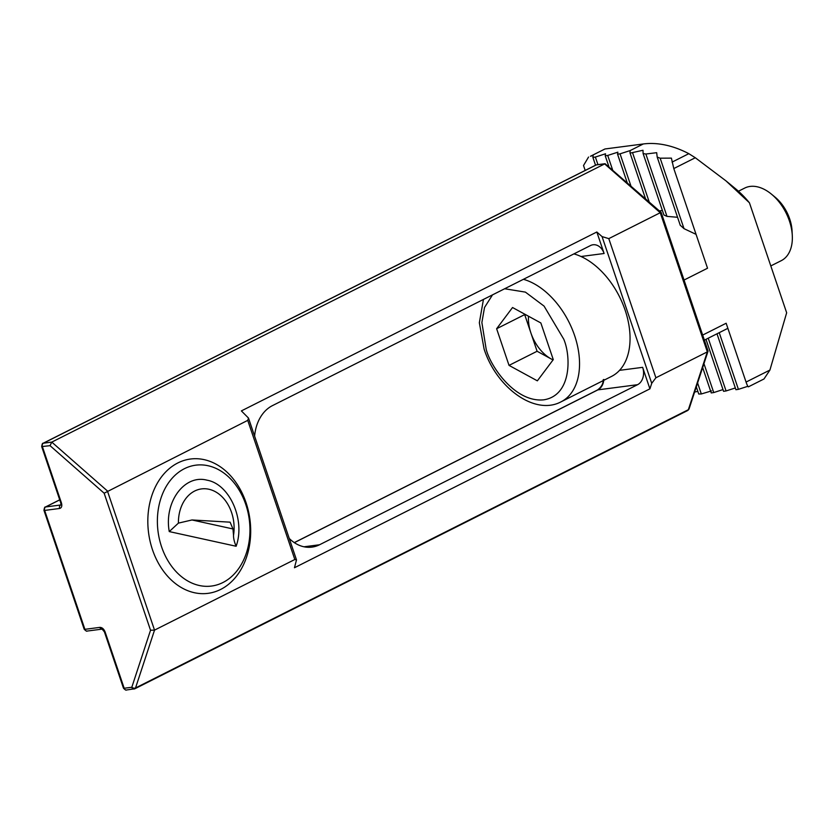 <?xml version="1.0" encoding="UTF-8"?>
<svg xmlns="http://www.w3.org/2000/svg" width="834" height="834" viewBox="0 0 834 834"><rect width="100%" height="100%" fill="white"/><g stroke="black" fill="none" stroke-linecap="round" stroke-linejoin="round"><path stroke-width="1.25" d="M303.993 546.791L319.537 544.769L637.562 384.693A13.542 10.227 82.6 0 0 642.639 367.335L649.915 388.842L651.729 383.327L655.899 377.771L707.336 351.875L708.014 350.864L661.174 212.472L605.077 163.704L51.781 442.103L50.04 445.669L104.146 493.207L150.537 630.243L131.814 687.268A2.711 1.762 18.2 0 0 135.535 687.956A2.711 1.72 63.3 0 1 134.9 688.748A2.711 1.72 63.3 0 1 134.535 688.853A2.711 2.043 -97.4 0 1 134.034 689.009A2.711 2.043 -97.4 0 1 131.814 687.268L124.172 688.259L105.115 631.974C103.864 628.951 102.113 627.418 99.882 627.376L84.901 629.326A2.711 2.043 82.6 0 0 87.122 631.067C86.872 631.557 85.892 630.952 84.203 629.253L84.901 629.326L44.65 510.429L43.962 510.356C44.358 507.812 44.807 506.718 45.307 507.062A2.711 1.72 63.3 0 1 45.672 506.957A2.711 2.043 82.6 0 0 44.65 510.429L59.631 508.469C61.653 507.875 62.258 506.04 61.445 502.954L42.398 446.67A2.711 2.043 -97.4 0 1 43.41 443.198L596.227 164.944A2.711 2.043 -97.4 0 1 596.737 164.788L605.077 163.704M50.04 445.669L41.7 446.597C42.096 444.053 42.544 442.958 43.045 443.302L595.862 165.059A2.711 1.72 -116.7 0 1 596.227 164.944L604.598 163.86L660.247 212.733L608.799 238.628L602.065 236.595L596.831 231.998L604.108 253.494A13.542 10.227 82.6 0 0 593.005 244.769A13.542 10.227 82.6 0 0 590.472 245.561L272.437 405.626A40.637 30.67 -97.4 0 0 254.61 436.151M660.247 212.733L707.336 351.875L688.352 409.702A2.711 1.762 18.2 0 0 689.072 408.921L687.716 410.495A2.711 1.72 -116.7 0 0 688.352 409.702L135.535 687.956L154.53 630.118L294.829 559.499L296.497 559.895L294.465 567.745L649.915 388.842M294.829 559.499L247.74 420.367L248.49 418.053L241.38 410.901L596.831 231.998M247.74 420.367L104.146 493.207M43.045 443.302A2.711 1.72 63.3 0 1 43.41 443.198L51.781 442.103L107.43 490.986L154.53 630.118L150.537 630.243M319.537 544.769A40.637 30.67 -97.4 0 1 311.937 547.114A40.637 30.67 -97.4 0 1 289.242 538.462M178.403 523.126L169.26 531.581C163.85 502.172 184.429 474.098 206.978 480.175C229.673 484.033 245.592 520.103 236.126 546.26C234.291 541.902 233.426 538.222 233.53 535.219A36.665 27.678 82.6 0 0 208.875 489.245A36.665 27.678 82.6 0 0 178.403 523.126L191.997 519.968L230.101 522.167L232.957 528.954L233.53 535.219M194.416 592.724A67.731 51.114 -97.4 0 1 147.858 523.846A67.731 51.114 -97.4 0 1 190.506 459.023A67.731 51.114 -97.4 0 1 204.111 459.638A67.731 51.114 -97.4 0 1 250.659 528.516A67.731 51.114 -97.4 0 1 208.01 593.349A67.731 51.114 -97.4 0 1 194.416 592.724M199.305 585.499A60.955 46.006 -97.4 0 1 157.584 515.495A60.955 46.006 -97.4 0 1 208.031 465.726A60.955 46.006 -97.4 0 1 249.752 535.72A60.955 46.006 -97.4 0 1 199.305 585.499M597.947 164.632L595.372 157.053L592.891 157.417L593.183 155.385L590.462 156.271L604.963 148.973L590.462 156.271M630.702 152.997L642.983 150.266L643.108 153.529L645.87 154.019L656.681 152.685L657.192 157.094L660.163 158.189L671.401 158.126L673.799 168.562L695.295 157.741L725.987 180.884L749.432 202.798A77.208 48.977 -116.7 0 0 735.557 188.755L725.987 180.884M612.563 169.761L607.715 155.447L605.223 155.812L605.526 153.779L595.372 157.053M711.246 392.929L702.655 367.554L711.246 392.929L713.737 392.564L703.948 363.634M698.746 394.023L696.317 386.872L698.746 394.023L701.331 393.961L697.599 382.952M630.89 185.857L620.048 153.831L617.556 154.207L627.168 182.594L617.587 154.238M711.548 390.896L701.331 393.961M607.715 155.447L617.858 152.174L617.556 154.165M620.048 153.831L630.202 150.568L629.962 152.758M697.839 391.386L694.618 392.032M722.995 389.572L713.737 392.564M662.373 210.491L659.36 210.866M723.578 391.313L705.991 339.334L723.578 391.313L726.07 390.948L708.222 338.208M643.15 153.675L663.906 214.984L643.108 153.529M663.906 214.984L666.981 216.381L645.87 154.019M735.327 387.966L726.07 390.948M677.552 217.278L666.981 216.381M735.922 389.707L716.99 333.798L735.922 389.707L738.413 389.342L719.231 332.672M585.187 170.438L583.519 165.518L588.543 157.053M657.265 157.303L680.315 225.441L657.192 157.094M680.263 225.243L684.016 228.662L660.163 158.189M695.295 157.741L688.821 153.675A128.686 81.617 63.3 0 0 643.295 143.969L604.963 148.973M747.827 386.309L738.413 389.342M696.067 234.354L684.016 228.662M749.432 202.798L786.66 312.781L769.918 370.056L746.065 382.066C747.368 385.767 748.171 387.278 748.473 386.611M748.369 386.84L763.986 378.98L769.918 370.056M746.065 382.066L726.153 323.248L702.676 335.07M684.047 280.047L707.534 268.225L673.799 168.562M770.793 265.931L781.239 260.677A40.637 25.771 -116.7 0 0 792.3 235.626A40.637 25.771 -116.7 0 0 789.402 220.937A40.637 25.771 -116.7 0 0 771.408 194.113A40.637 25.771 -116.7 0 0 744.699 188.077L738.434 191.226M792.3 235.626L792.06 230.935A33.131 21.006 -116.7 0 0 789.704 218.956A33.131 21.006 -116.7 0 0 775.036 197.105L771.408 194.113M573.917 253.89A67.731 42.961 63.3 0 1 625.135 310.185A67.731 42.961 63.3 0 1 611.52 376.426L561.011 401.852A67.731 42.961 63.3 0 0 574.626 335.612A67.731 42.961 63.3 0 0 523.408 279.307M553.067 359.892A33.996 21.569 63.3 0 1 551.264 358.985L537.096 351.26L509.032 365.386L496.626 328.732L524.69 314.606L530.893 332.933A33.996 21.569 63.3 0 1 528.516 316.232M553.025 359.954L551.264 358.985A33.996 21.569 -116.7 0 1 530.893 332.933L537.096 351.26M496.626 328.732L512.545 307.517L540.859 322.966L553.276 359.621L537.357 380.836L509.032 365.386M608.799 238.628L655.899 377.771M651.729 383.327L602.065 236.595M687.352 410.609A2.711 1.72 -116.7 0 0 687.716 410.495L134.9 688.748L126.393 690.01A2.711 2.043 -97.4 0 1 124.172 688.259L123.474 688.186L104.427 631.901L105.115 631.974M642.639 367.335L619.547 370.348M581.017 256.507L604.108 253.494M60.903 504.945A2.711 1.72 63.3 0 1 60.653 504.997L45.672 506.957L59.735 499.879M87.122 631.067L102.082 629.117A2.711 2.043 -97.4 0 1 99.882 627.376M60.934 504.862L60.653 504.997A2.711 2.043 82.6 0 0 59.631 508.469M637.562 384.693L597.915 389.864A2.711 1.72 -116.7 0 0 597.551 389.968A2.711 1.72 -116.7 0 0 597.248 390.197M603.868 379.46C603.378 384.453 601.387 387.925 597.915 389.864L294.35 542.653M596.737 164.788L595.862 165.059A2.711 1.72 -116.7 0 0 595.559 165.288M61.007 504.893L60.757 502.881L61.445 502.954M191.997 519.968L232.957 528.954M236.126 546.26L169.26 531.581M592.911 157.449L595.539 165.226L592.891 157.417M629.993 152.851L645.516 198.711L629.972 152.81M605.244 155.843L608.851 166.508M649.217 201.964L632.547 152.705M643.295 143.969L630.202 150.568M688.821 153.675L672.058 162.109M504.643 288.752L525.41 292.119L544.07 306.109L563.721 339.125C570.79 355.201 572.228 395.337 543.789 399.83C514.828 402.812 490.131 365.709 486.18 349.227L481.875 322.518L484.523 307.475L492.529 294.85M296.497 559.895L248.49 418.053M59.714 499.816L45.307 507.062M43.962 510.356L84.203 629.253M689.072 408.921L708.024 351.229M102.102 629.117L104.427 631.901M126.393 690.01C126.142 690.489 125.163 689.885 123.474 688.186M60.757 502.881L41.7 446.597M294.287 542.611L597.551 389.968C601.418 387.059 603.305 383.64 603.222 379.71M608.841 166.498L605.223 155.812M727.874 328.325L704.386 340.136M483.449 299.416L479.341 322.758L484.095 349.008C496.094 386.851 534.323 416.03 561.011 401.852"/></g></svg>
